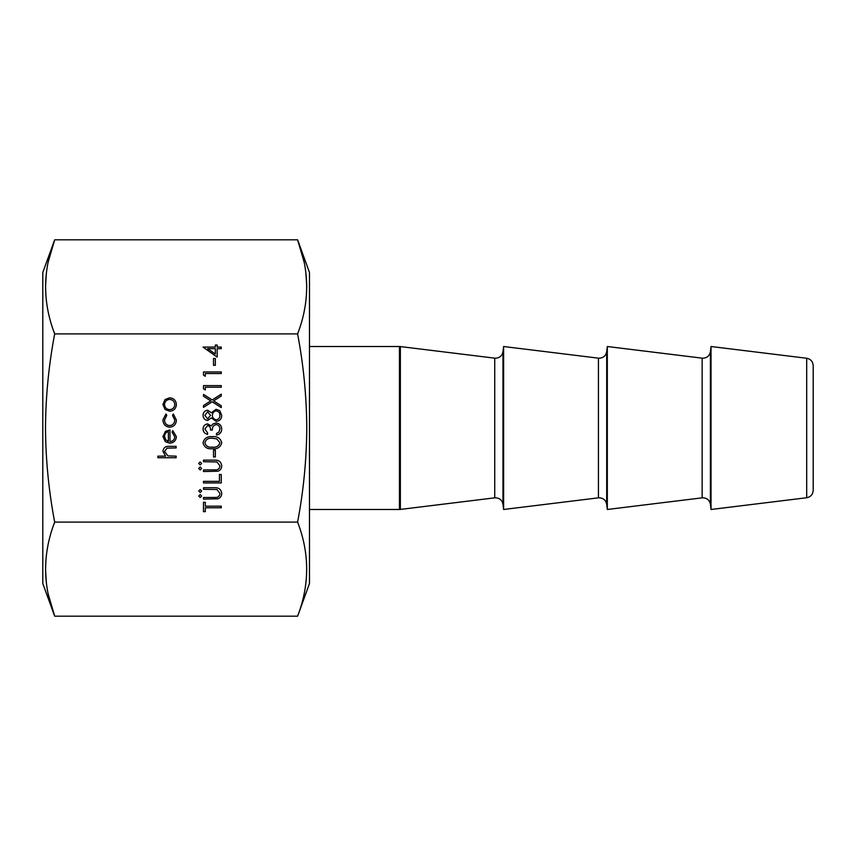 <?xml version="1.0" encoding="UTF-8"?>
<svg xmlns="http://www.w3.org/2000/svg" width="856" height="856" viewBox="0 0 856 856"><rect width="100%" height="100%" fill="white"/><g stroke="black" fill="none" stroke-linecap="round" stroke-linejoin="round"><path stroke-width="1.28" d="M813.2 365.619L813.2 490.381C812.836 494.511 810.675 496.962 806.694 497.743L806.694 358.257C810.675 359.039 812.836 361.489 813.2 365.619M503.617 346.52L503.617 509.481L598.43 497.839L598.43 358.161L503.617 346.52L502.975 351.709L502.975 504.291C502.205 500.311 499.754 498.149 495.624 497.785L494.725 497.839L494.725 358.161L400.362 346.573L400.362 509.427L399.452 509.481L399.452 346.52L400.362 346.573M607.321 346.52L607.321 509.481L702.145 497.839L702.145 358.161L607.321 346.52L606.69 351.709L606.69 504.291C605.909 500.311 603.459 498.149 599.339 497.785L598.43 497.839M702.145 497.839L703.043 497.785C707.163 498.149 709.613 500.311 710.394 504.291L710.394 351.709L711.036 346.52L711.036 509.481L806.694 497.743M48.225 594.128L54.677 616.181L42.8 583.557L42.8 272.443L54.677 239.819L48.225 261.872M54.677 522.085C48.76 491.012 45.7 459.651 45.496 428C45.7 396.36 48.76 364.998 54.677 333.915C42.607 302.543 42.607 271.181 54.677 239.819L297.61 239.819C309.679 271.181 309.679 302.543 297.61 333.915C303.516 364.998 306.576 396.36 306.78 428C306.576 459.651 303.516 491.012 297.61 522.085C309.679 553.457 309.679 584.819 297.61 616.181L54.677 616.181C42.607 584.819 42.607 553.457 54.677 522.085L297.61 522.085M46.427 272.411L45.496 286.664M297.61 616.181L309.476 583.557L309.476 272.443L297.61 239.819L304.051 261.872M304.329 310.514L304.907 307.507M306.78 286.771L305.849 272.411M215.338 358.482L215.338 365.319L213.519 365.319L213.519 358.482L215.338 358.482M205.312 373.526L205.312 376.255L203.493 375.217L203.493 371.932L221.265 371.932L221.265 373.526L205.312 373.526M205.312 387.201L205.312 389.94L203.493 388.892L203.493 385.607L221.265 385.607L221.265 387.201L205.312 387.201M221.265 407.595L212.202 401.796L203.493 407.37L203.493 405.53L210.758 400.875L203.493 396.221L203.493 394.381L212.202 399.955L221.265 394.156L221.265 395.996L213.636 400.875L221.265 405.755L221.265 407.595M203.032 415.267C203.214 412.303 204.755 410.623 207.644 410.217L211.368 412.742L216.087 409.307L219.767 410.655L221.725 415.374C221.608 418.969 219.778 420.97 216.236 421.387L211.368 417.878L207.601 420.478C204.702 420.007 203.172 418.263 203.032 415.267M215.338 450.106L215.338 456.944L213.519 456.944L213.519 450.106L215.338 450.106M201.663 463.438L200.186 464.926L198.699 463.438L200.186 461.962L201.663 463.438M217.97 498.802L203.493 499.112L203.493 497.518L216.504 497.443C218.687 496.994 219.821 495.624 219.896 493.334L216.9 489.493L203.493 489.311L203.493 487.717L214.225 487.717C218.537 487.374 221.03 489.215 221.725 493.238C221.715 495.966 220.463 497.818 217.97 498.802M221.265 507.779L205.312 507.779L205.312 511.653L203.493 511.653L203.493 502.301L205.312 502.301L205.312 506.185L221.265 506.185L221.265 507.779M169.681 411.244L165.069 409.468L162.918 404.514L165.058 399.581L169.681 397.805C173.789 398.179 176.026 400.415 176.368 404.514C176.026 408.622 173.8 410.869 169.681 411.244M201.663 496.041L200.186 497.518L198.699 496.041L200.186 494.554L201.663 496.041M201.663 491.023L200.186 492.5L198.699 491.023L200.186 489.536L201.663 491.023M221.265 474.502L221.265 482.934L203.493 482.934L203.493 481.34L219.446 481.34L219.446 474.502L221.265 474.502M217.97 471.217L203.493 471.538L203.493 469.944L216.504 469.869C218.687 469.409 219.821 468.039 219.896 465.75L216.9 461.919L203.493 461.737L203.493 460.143L214.225 460.143C218.537 459.8 221.03 461.641 221.725 465.664C221.715 468.382 220.463 470.233 217.97 471.217M201.663 468.457L200.186 469.944L198.699 468.457L200.186 466.98L201.663 468.457M176.143 456.152L176.143 457.746L157.9 457.746L157.9 456.152L165.604 456.152L162.918 451.208C163.496 447.635 165.69 446.008 169.499 446.351L176.143 446.351L176.143 447.945L167.07 448.127L164.513 451.487L167.958 455.906L176.143 456.152M54.677 333.915L297.61 333.915M169.98 441.557C172.923 441.322 174.517 439.738 174.774 436.817L172.035 432.034L172.784 430.622L176.368 436.624C176.026 440.68 173.789 442.852 169.681 443.162L165.336 441.664L162.918 436.581L165.476 431.349L169.98 429.937L169.98 441.557M169.745 427.198C165.454 426.716 163.175 424.298 162.918 419.932L165.968 413.983L166.792 415.32L164.513 420.05C164.684 423.356 166.374 425.207 169.606 425.603C172.869 425.218 174.592 423.356 174.774 420.039L172.495 415.32L173.372 413.983L176.368 420.061C176.143 424.33 173.929 426.705 169.745 427.198M212.384 436.656C217.445 436.218 220.559 438.261 221.725 442.798C220.538 447.271 217.424 449.261 212.384 448.737C207.334 449.272 204.22 447.281 203.032 442.798C204.199 438.261 207.312 436.218 212.384 436.656M207.644 425.496L204.862 429.07L207.591 432.783L207.591 434.377C204.755 433.714 203.236 431.948 203.032 429.091C203.193 426.074 204.723 424.341 207.655 423.902L211.314 425.978L212.823 424.052L215.99 422.982C219.596 423.42 221.511 425.475 221.725 429.134C221.544 432.462 219.789 434.441 216.482 435.062L216.482 433.468L218.943 432.077L219.896 429.113C219.874 426.513 218.622 425.004 216.14 424.576C213.444 425.239 212.192 427.058 212.384 430.054L210.555 430.054C210.704 427.668 209.731 426.149 207.644 425.496M217.167 348.681L217.167 357.113L203.032 347.087L215.338 347.087L215.338 345.032L217.167 345.032L217.167 347.087L221.265 347.087L221.265 348.681L217.167 348.681M47.754 546.46L47.369 548.525M45.496 569.251L46.427 583.589M168.386 441.396L168.386 431.531C165.904 432.237 164.62 433.896 164.513 436.496L165.732 439.845L168.386 441.396M169.691 399.399C166.556 399.688 164.834 401.389 164.513 404.524C164.823 407.659 166.546 409.361 169.691 409.65C172.816 409.361 174.506 407.649 174.774 404.524C174.506 401.4 172.816 399.688 169.691 399.399M204.862 442.745C205.932 446.169 208.436 447.645 212.384 447.142C216.322 447.635 218.826 446.169 219.896 442.745L216.846 438.925L212.384 438.261C208.457 437.855 205.954 439.342 204.862 442.745M207.591 411.822L204.862 415.353L207.623 418.884L210.555 415.288L207.591 411.822M216.119 410.901C213.743 411.329 212.491 412.774 212.384 415.256C212.47 417.867 213.775 419.376 216.29 419.793C218.708 419.376 219.906 417.899 219.896 415.353C219.864 412.774 218.601 411.297 216.119 410.901M215.338 353.977L215.338 348.681L207.623 348.681L215.338 353.977M710.394 351.709C709.613 355.689 707.163 357.851 703.043 358.215L702.145 358.161M606.69 351.709C605.909 355.689 603.459 357.851 599.339 358.215L598.43 358.161M502.975 351.709C502.205 355.689 499.754 357.851 495.624 358.215L494.725 358.161M309.476 346.52L399.452 346.52M806.694 358.257L711.036 346.52M710.394 504.291L711.036 509.481M606.69 504.291L607.321 509.481M502.975 504.291L503.617 509.481M494.725 497.839L400.362 509.427M309.476 509.481L399.452 509.481"/></g></svg>
